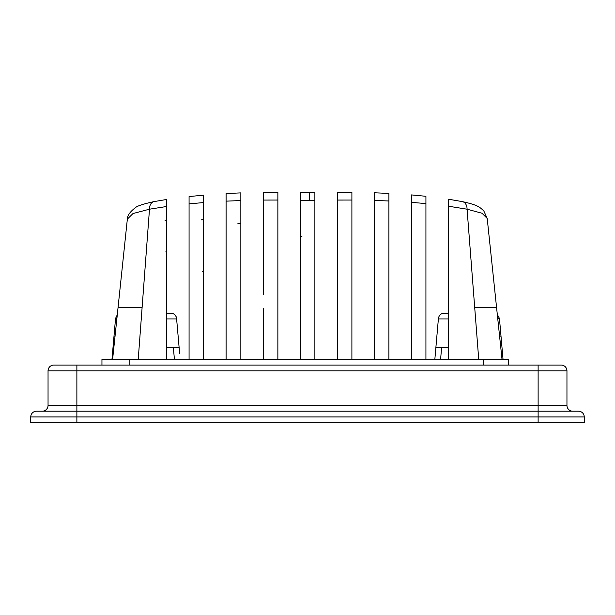 <?xml version="1.0" encoding="UTF-8"?>
<svg xmlns="http://www.w3.org/2000/svg" width="615" height="615" viewBox="0 0 615 615"><rect width="100%" height="100%" fill="white"/><g stroke="black" fill="none" stroke-linecap="round" stroke-linejoin="round"><path stroke-width="0.92" d="M59.578 411.181L36.516 411.181A5.766 5.766 0 0 0 30.75 416.947L30.75 422.713L584.25 422.713L584.25 416.947L538.125 416.947L538.125 422.713M388.911 280.063L388.911 215.796M388.911 222.707L388.911 270.139M388.911 193.633L388.911 212.998M374.497 192.779L388.911 193.425M374.497 359.291L374.497 200.436L388.911 200.982L388.911 359.291M374.497 193.002L374.497 200.436M411.512 359.291L411.512 195.186M425.926 254.187L425.926 211.875M425.926 219.263L425.926 251.881M425.926 196.585L425.926 210.107M411.512 202.35L425.926 203.588L425.926 359.291M448.527 359.291L448.527 199.591M448.527 232.001L448.527 211.745M351.895 294.5L351.895 279.979M351.895 192.518L351.895 224.321M337.481 192.311L351.895 192.364M337.481 359.291L337.481 200.06L351.895 200.044L351.895 359.291M337.481 192.51L337.481 200.06M337.481 263.374L337.481 270.992M337.481 259.776L337.481 231.578M314.88 235.991L314.88 230.602M314.88 267.525L314.88 266.971M314.88 359.291L314.88 192.941M314.88 200.505L300.466 200.398L300.466 359.667M301.934 236.683L300.466 236.537L300.466 350.996M300.466 192.849L300.466 200.398M300.466 201.951L300.466 230.071M300.466 245.147L300.466 305.148M263.451 294.623L263.451 200.067L277.865 200.036L277.865 359.291M263.451 192.556L263.451 219.57M263.451 260.222L263.451 269.432M263.451 198.891L263.451 193.118M263.451 359.291L263.451 308.153M263.451 223.576L263.451 229.326M277.865 200.036L277.865 192.495M237.92 223.583A4.328 0.477 180 0 0 240.849 223.13L240.849 216.403M226.089 284.03L226.089 201.151L240.849 200.544L240.849 193.11M240.849 200.544L240.849 359.291M226.089 193.794L226.089 212.598M226.089 359.291L226.089 284.038M226.089 215.358L226.089 222.223M478.724 359.291L474.695 307.4L496.559 307.4L487.211 218.456L482.052 213.251L467.069 209.2L448.527 206.225M309.322 193.133L309.514 200.682M189.074 359.291L189.074 203.857L203.488 202.581L203.488 359.291M189.074 196.846L189.074 210.084M203.488 202.581L203.488 195.409M189.074 196.554L203.488 195.178M201.313 219.832A4.328 0.523 180 0 0 203.488 219.378L203.488 212.029M189.074 211.814L189.074 219.194M166.473 199.498L154.05 201.597A8.648 6.035 79.5 0 0 149.483 209.2L142.119 307.4L118.065 307.4L127.343 219.132L132.986 213.543L149.483 209.2L166.473 206.525L166.473 359.291M166.473 206.525L166.473 199.86M165.051 220.631A4.328 0.607 180 0 0 166.473 220.178L166.473 235.822M561.188 365.056A5.766 5.766 0 0 1 566.953 370.822L76.875 370.822L76.875 365.056L53.812 365.056L561.188 365.056A5.766 5.766 0 0 1 566.953 370.822L566.953 405.416A5.766 5.766 0 0 0 572.719 411.181L538.125 411.181L538.125 416.947L30.75 416.947A5.766 5.766 0 0 1 36.516 411.181L578.484 411.181A5.766 5.766 0 0 1 584.25 416.947A5.766 5.766 0 0 0 578.484 411.181A5.766 5.766 0 0 1 584.25 416.947M117.288 314.78L115.551 318.424L111.976 359.291M115.043 336.136L113.998 336.136M166.473 313.166L170.832 313.166A5.766 5.766 0 0 1 176.574 318.424L179.649 353.525M434.851 359.291L438.426 318.424C439.002 315.218 440.917 313.458 444.168 313.166L448.527 313.166M435.858 347.759L448.527 347.759M76.875 422.713L76.875 370.822L48.047 370.822L48.047 405.416A5.766 5.766 0 0 1 42.281 411.181A5.766 5.766 0 0 0 48.047 405.416L566.953 405.416A5.766 5.766 0 0 0 572.719 411.181M174.406 359.291L173.399 347.759L166.473 347.759M173.399 347.759L179.142 347.759M497.297 314.419L499.449 318.424L501.002 336.136L499.58 336.136M503.024 359.291L501.002 336.136M48.047 370.822A5.766 5.766 0 0 1 53.812 365.056M176.574 318.424C175.998 315.218 174.083 313.458 170.832 313.166M101.952 365.056L101.952 359.291L508.397 359.291L508.397 365.056M483.459 365.056L483.459 359.291M129.158 365.056L129.158 359.291M165.766 251.881A4.328 0.823 -0 0 0 166.473 251.427M202.627 271.461A4.328 0.753 0 0 0 203.488 271.007M487.211 218.456L483.813 210.93C479.669 207.094 478.063 205.087 462.349 201.612L462.349 201.612A8.648 6.25 100.9 0 1 467.069 209.2L474.695 307.4M142.119 307.4L138.229 359.291M116.904 318.424L115.551 318.424M176.62 318.931L166.473 318.931M441.601 347.759L440.594 359.291M538.125 365.056L538.125 411.181M499.449 318.424L497.72 318.424M448.527 318.931L438.38 318.931M425.926 196.293L411.512 194.917M496.559 307.4L502.017 359.291M448.527 199.222L462.349 201.612M314.88 192.741L300.466 192.641M277.865 192.287L263.451 192.341M226.089 193.556L240.849 192.879M127.343 219.14C127.313 215.619 129.988 211.814 135.362 207.716C137.107 205.994 143.333 203.957 154.05 201.597M112.614 359.291L118.065 307.4"/></g></svg>

